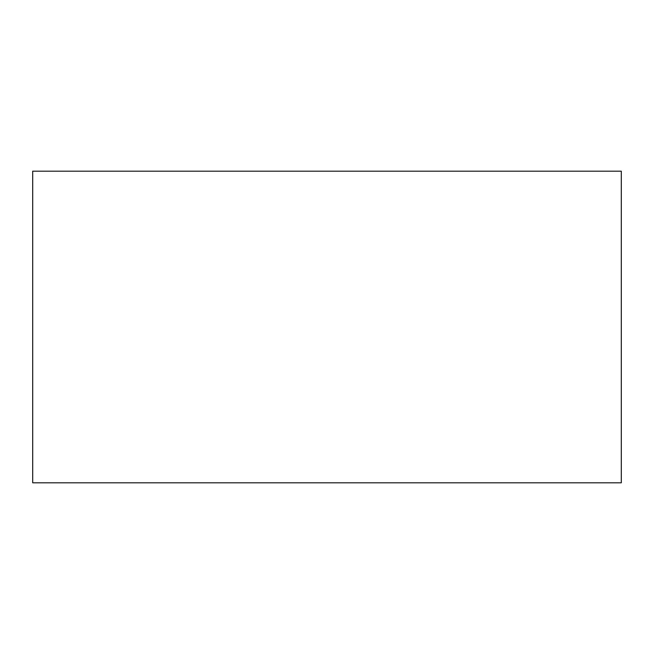 <?xml version="1.0" encoding="UTF-8"?>
<svg xmlns="http://www.w3.org/2000/svg" width="654" height="654" viewBox="0 0 654 654"><rect width="100%" height="100%" fill="white"/><g stroke="black" fill="none" stroke-linecap="round" stroke-linejoin="round"><path stroke-width="0.98" d="M32.7 171.193L32.7 482.807L621.3 482.807L621.3 171.193L32.7 171.193"/></g></svg>
